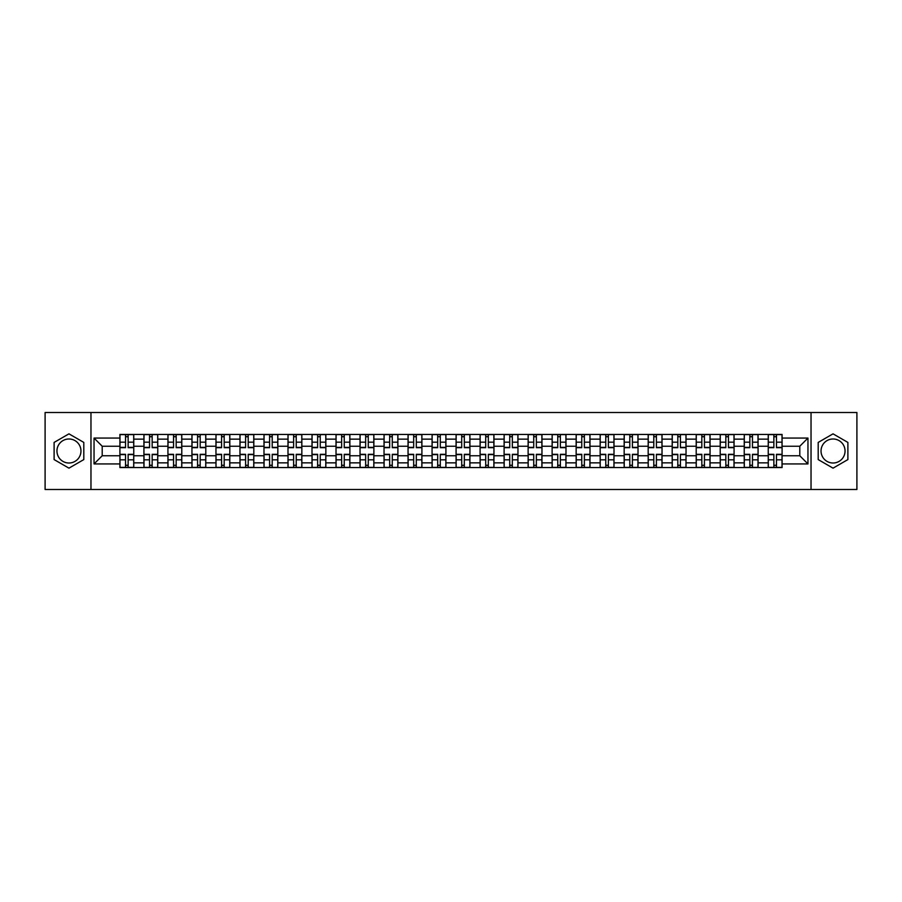 <?xml version="1.0" encoding="UTF-8"?>
<svg xmlns="http://www.w3.org/2000/svg" width="902" height="902" viewBox="0 0 902 902"><rect width="100%" height="100%" fill="white"/><g stroke="black" fill="none" stroke-linecap="round" stroke-linejoin="round"><path stroke-width="1.35" d="M68.958 463.008A12.008 12.008 0 0 1 56.95 451A12.008 12.008 0 0 1 68.958 438.992A12.008 12.008 0 0 1 80.966 451A12.008 12.008 0 0 1 68.958 463.008M833.042 463.008A12.008 12.008 0 0 1 821.034 451A12.008 12.008 0 0 1 833.042 438.992A12.008 12.008 0 0 1 845.05 451A12.008 12.008 0 0 1 833.042 463.008M811.033 489.482L856.9 489.482L856.9 412.518L45.1 412.518L45.1 489.482L811.033 489.482L811.033 412.518M143.925 467.552L143.925 439.15L133.755 439.15L133.755 467.552M133.755 439.15L133.755 434.448M143.925 439.15L143.925 434.448M157.771 434.448L157.771 467.552M167.93 467.552L167.93 434.448M181.787 434.448L181.787 467.552M191.946 467.552L191.946 434.448M205.803 434.448L205.803 467.552M215.961 467.552L215.961 434.448M229.807 434.448L229.807 467.552M239.966 467.552L239.966 434.448M253.823 434.448L253.823 467.552M263.982 467.552L263.982 434.448M277.839 434.448L277.839 467.552M287.997 467.552L287.997 434.448M301.843 434.448L301.843 467.552M312.002 467.552L312.002 434.448M325.859 434.448L325.859 467.552M336.018 467.552L336.018 434.448M349.875 434.448L349.875 467.552M360.033 467.552L360.033 434.448M373.879 434.448L373.879 467.552M384.038 467.552L384.038 434.448M397.895 434.448L397.895 467.552M408.054 467.552L408.054 434.448M421.91 434.448L421.91 467.552M432.069 467.552L432.069 434.448M445.915 434.448L445.915 467.552M456.085 467.552L456.085 434.448M469.931 434.448L469.931 467.552M480.089 467.552L480.089 434.448M493.946 434.448L493.946 467.552M504.105 467.552L504.105 434.448M517.962 434.448L517.962 467.552M528.121 467.552L528.121 434.448M541.967 434.448L541.967 467.552M552.125 467.552L552.125 434.448M565.982 434.448L565.982 467.552M576.141 467.552L576.141 434.448M589.998 434.448L589.998 467.552M600.157 467.552L600.157 434.448M614.003 434.448L614.003 467.552M624.161 467.552L624.161 434.448M638.018 434.448L638.018 467.552M648.177 467.552L648.177 434.448M662.034 434.448L662.034 467.552M672.193 467.552L672.193 434.448M686.039 434.448L686.039 467.552M696.197 467.552L696.197 434.448M710.054 434.448L710.054 467.552M720.213 467.552L720.213 434.448M734.07 434.448L734.07 467.552M744.229 467.552L744.229 434.448M758.075 434.448L758.075 467.552M768.245 467.552L768.245 434.448M768.245 455.769L758.075 455.769M744.229 455.769L734.07 455.769M720.213 455.769L710.054 455.769M696.197 455.769L686.039 455.769M672.193 455.769L662.034 455.769M648.177 455.769L638.018 455.769M624.161 455.769L614.003 455.769M600.157 455.769L589.998 455.769M576.141 455.769L565.982 455.769M552.125 455.769L541.967 455.769M528.121 455.769L517.962 455.769M504.105 455.769L493.946 455.769M480.089 455.769L469.931 455.769M456.085 455.769L445.915 455.769M432.069 455.769L421.91 455.769M408.054 455.769L397.895 455.769M384.038 455.769L373.879 455.769M360.033 455.769L349.875 455.769M336.018 455.769L325.859 455.769M312.002 455.769L301.843 455.769M287.997 455.769L277.839 455.769M263.982 455.769L253.823 455.769M239.966 455.769L229.807 455.769M215.961 455.769L205.803 455.769M191.946 455.769L181.787 455.769M167.93 455.769L157.771 455.769M143.925 455.769L133.755 455.769M768.245 446.231L758.075 446.231M744.229 446.231L734.07 446.231M720.213 446.231L710.054 446.231M696.197 446.231L686.039 446.231M672.193 446.231L662.034 446.231M648.177 446.231L638.018 446.231M624.161 446.231L614.003 446.231M600.157 446.231L589.998 446.231M576.141 446.231L565.982 446.231M552.125 446.231L541.967 446.231M528.121 446.231L517.962 446.231M504.105 446.231L493.946 446.231M480.089 446.231L469.931 446.231M456.085 446.231L445.915 446.231M432.069 446.231L421.91 446.231M408.054 446.231L397.895 446.231M384.038 446.231L373.879 446.231M360.033 446.231L349.875 446.231M336.018 446.231L325.859 446.231M312.002 446.231L301.843 446.231M287.997 446.231L277.839 446.231M263.982 446.231L253.823 446.231M239.966 446.231L229.807 446.231M215.961 446.231L205.803 446.231M191.946 446.231L181.787 446.231M167.93 446.231L157.771 446.231M143.925 446.231L133.755 446.231M102.208 455.769L119.91 455.769L119.91 446.231L102.208 446.231L102.208 455.769L94.045 463.932L94.045 438.068L119.91 438.068L119.91 446.231M782.09 446.231L782.09 455.769L799.792 455.769L799.792 446.231L782.09 446.231L782.09 434.448L119.91 434.448L119.91 438.068M782.09 438.068L807.955 438.068L807.955 463.932L782.09 463.932L782.09 455.769M119.91 455.769L119.91 467.552L782.09 467.552L782.09 463.932M119.91 463.932L94.045 463.932M90.967 489.482L90.967 412.518M83.807 442.42L68.958 433.851L54.109 442.42L54.109 459.58L68.958 468.149L83.807 459.58L83.807 442.42M847.891 442.42L833.042 433.851L818.193 442.42L818.193 459.58L833.042 468.149L847.891 459.58L847.891 442.42M128.14 465.24L125.525 465.24M125.525 436.76L128.14 436.76M152.156 465.24L149.54 465.24M149.54 436.76L152.156 436.76M176.172 465.24L173.545 465.24M173.545 436.76L176.172 436.76M200.176 465.24L197.561 465.24M197.561 436.76L200.176 436.76M224.192 465.24L221.576 465.24M221.576 436.76L224.192 436.76M248.208 465.24L245.592 465.24M245.592 436.76L248.208 436.76M272.212 465.24L269.597 465.24M269.597 436.76L272.212 436.76M296.228 465.24L293.612 465.24M293.612 436.76L296.228 436.76M320.244 465.24L317.628 465.24M317.628 436.76L320.244 436.76M344.248 465.24L341.632 465.24M341.632 436.76L344.248 436.76M368.264 465.24L365.648 465.24M365.648 436.76L368.264 436.76M392.28 465.24L389.664 465.24M389.664 436.76L392.28 436.76M416.296 465.24L413.668 465.24M413.668 436.76L416.296 436.76M440.3 465.24L437.684 465.24M437.684 436.76L440.3 436.76M464.316 465.24L461.7 465.24M461.7 436.76L464.316 436.76M488.332 465.24L485.704 465.24M485.704 436.76L488.332 436.76M512.336 465.24L509.72 465.24M509.72 436.76L512.336 436.76M536.352 465.24L533.736 465.24M533.736 436.76L536.352 436.76M560.367 465.24L557.752 465.24M557.752 436.76L560.367 436.76M584.372 465.24L581.756 465.24M581.756 436.76L584.372 436.76M608.388 465.24L605.772 465.24M605.772 436.76L608.388 436.76M632.403 465.24L629.788 465.24M629.788 436.76L632.403 436.76M656.408 465.24L653.792 465.24M653.792 436.76L656.408 436.76M680.424 465.24L677.808 465.24M677.808 436.76L680.424 436.76M704.439 465.24L701.824 465.24M701.824 436.76L704.439 436.76M728.455 465.24L725.828 465.24M725.828 436.76L728.455 436.76M752.46 465.24L749.844 465.24M749.844 436.76L752.46 436.76M776.475 465.24L773.86 465.24M773.86 436.76L776.475 436.76M94.045 438.068L102.208 446.231M799.792 455.769L807.955 463.932M799.792 446.231L807.955 438.068M128.14 447.685L128.14 434.606L133.688 434.606L133.688 447.685L128.14 447.685M125.525 436.613L128.14 436.613M125.525 434.606L119.989 434.606L119.989 447.685L125.525 447.685L125.525 434.606L128.14 434.606M125.525 454.315L125.525 467.394L119.989 467.394L119.989 454.315L125.525 454.315M128.14 465.387L125.525 465.387M128.14 467.394L133.688 467.394L133.688 454.315L128.14 454.315L128.14 467.394L125.525 467.394M152.156 447.685L152.156 434.606L157.692 434.606L157.692 447.685L152.156 447.685M149.54 436.613L152.156 436.613M149.54 434.606L143.993 434.606L143.993 447.685L149.54 447.685L149.54 434.606L152.156 434.606M176.172 447.685L176.172 434.606L181.708 434.606L181.708 447.685L176.172 447.685M173.545 436.613L176.172 436.613M173.545 434.606L168.009 434.606L168.009 447.685L173.545 447.685L173.545 434.606L176.172 434.606M149.54 454.315L149.54 467.394L143.993 467.394L143.993 454.315L149.54 454.315M152.156 465.387L149.54 465.387M152.156 467.394L157.692 467.394L157.692 454.315L152.156 454.315L152.156 467.394L149.54 467.394M173.545 454.315L173.545 467.394L168.009 467.394L168.009 454.315L173.545 454.315M176.172 465.387L173.545 465.387M176.172 467.394L181.708 467.394L181.708 454.315L176.172 454.315L176.172 467.394L173.545 467.394M200.176 447.685L200.176 434.606L205.724 434.606L205.724 447.685L200.176 447.685M197.561 436.613L200.176 436.613M197.561 434.606L192.025 434.606L192.025 447.685L197.561 447.685L197.561 434.606L200.176 434.606M224.192 447.685L224.192 434.606L229.728 434.606L229.728 447.685L224.192 447.685M221.576 436.613L224.192 436.613M221.576 434.606L216.029 434.606L216.029 447.685L221.576 447.685L221.576 434.606L224.192 434.606M248.208 447.685L248.208 434.606L253.744 434.606L253.744 447.685L248.208 447.685M245.592 436.613L248.208 436.613M245.592 434.606L240.045 434.606L240.045 447.685L245.592 447.685L245.592 434.606L248.208 434.606M197.561 454.315L197.561 467.394L192.025 467.394L192.025 454.315L197.561 454.315M200.176 465.387L197.561 465.387M200.176 467.394L205.724 467.394L205.724 454.315L200.176 454.315L200.176 467.394L197.561 467.394M221.576 454.315L221.576 467.394L216.029 467.394L216.029 454.315L221.576 454.315M224.192 465.387L221.576 465.387M224.192 467.394L229.728 467.394L229.728 454.315L224.192 454.315L224.192 467.394L221.576 467.394M245.592 454.315L245.592 467.394L240.045 467.394L240.045 454.315L245.592 454.315M248.208 465.387L245.592 465.387M248.208 467.394L253.744 467.394L253.744 454.315L248.208 454.315L248.208 467.394L245.592 467.394M272.212 447.685L272.212 434.606L277.76 434.606L277.76 447.685L272.212 447.685M269.597 436.613L272.212 436.613M269.597 434.606L264.06 434.606L264.06 447.685L269.597 447.685L269.597 434.606L272.212 434.606M269.597 454.315L269.597 467.394L264.06 467.394L264.06 454.315L269.597 454.315M272.212 465.387L269.597 465.387M272.212 467.394L277.76 467.394L277.76 454.315L272.212 454.315L272.212 467.394L269.597 467.394M296.228 447.685L296.228 434.606L301.775 434.606L301.775 447.685L296.228 447.685M293.612 436.613L296.228 436.613M293.612 434.606L288.065 434.606L288.065 447.685L293.612 447.685L293.612 434.606L296.228 434.606M293.612 454.315L293.612 467.394L288.065 467.394L288.065 454.315L293.612 454.315M296.228 465.387L293.612 465.387M296.228 467.394L301.775 467.394L301.775 454.315L296.228 454.315L296.228 467.394L293.612 467.394M320.244 447.685L320.244 434.606L325.78 434.606L325.78 447.685L320.244 447.685M317.628 436.613L320.244 436.613M317.628 434.606L312.081 434.606L312.081 447.685L317.628 447.685L317.628 434.606L320.244 434.606M317.628 454.315L317.628 467.394L312.081 467.394L312.081 454.315L317.628 454.315M320.244 465.387L317.628 465.387M320.244 467.394L325.78 467.394L325.78 454.315L320.244 454.315L320.244 467.394L317.628 467.394M344.248 447.685L344.248 434.606L349.796 434.606L349.796 447.685L344.248 447.685M341.632 436.613L344.248 436.613M341.632 434.606L336.096 434.606L336.096 447.685L341.632 447.685L341.632 434.606L344.248 434.606M341.632 454.315L341.632 467.394L336.096 467.394L336.096 454.315L341.632 454.315M344.248 465.387L341.632 465.387M344.248 467.394L349.796 467.394L349.796 454.315L344.248 454.315L344.248 467.394L341.632 467.394M368.264 447.685L368.264 434.606L373.811 434.606L373.811 447.685L368.264 447.685M365.648 436.613L368.264 436.613M365.648 434.606L360.112 434.606L360.112 447.685L365.648 447.685L365.648 434.606L368.264 434.606M365.648 454.315L365.648 467.394L360.112 467.394L360.112 454.315L365.648 454.315M368.264 465.387L365.648 465.387M368.264 467.394L373.811 467.394L373.811 454.315L368.264 454.315L368.264 467.394L365.648 467.394M392.28 447.685L392.28 434.606L397.816 434.606L397.816 447.685L392.28 447.685M389.664 436.613L392.28 436.613M389.664 434.606L384.117 434.606L384.117 447.685L389.664 447.685L389.664 434.606L392.28 434.606M389.664 454.315L389.664 467.394L384.117 467.394L384.117 454.315L389.664 454.315M392.28 465.387L389.664 465.387M392.28 467.394L397.816 467.394L397.816 454.315L392.28 454.315L392.28 467.394L389.664 467.394M416.296 447.685L416.296 434.606L421.832 434.606L421.832 447.685L416.296 447.685M413.668 436.613L416.296 436.613M413.668 434.606L408.132 434.606L408.132 447.685L413.668 447.685L413.668 434.606L416.296 434.606M413.668 454.315L413.668 467.394L408.132 467.394L408.132 454.315L413.668 454.315M416.296 465.387L413.668 465.387M416.296 467.394L421.832 467.394L421.832 454.315L416.296 454.315L416.296 467.394L413.668 467.394M440.3 447.685L440.3 434.606L445.847 434.606L445.847 447.685L440.3 447.685M437.684 436.613L440.3 436.613M437.684 434.606L432.148 434.606L432.148 447.685L437.684 447.685L437.684 434.606L440.3 434.606M437.684 454.315L437.684 467.394L432.148 467.394L432.148 454.315L437.684 454.315M440.3 465.387L437.684 465.387M440.3 467.394L445.847 467.394L445.847 454.315L440.3 454.315L440.3 467.394L437.684 467.394M464.316 447.685L464.316 434.606L469.852 434.606L469.852 447.685L464.316 447.685M461.7 436.613L464.316 436.613M461.7 434.606L456.153 434.606L456.153 447.685L461.7 447.685L461.7 434.606L464.316 434.606M461.7 454.315L461.7 467.394L456.153 467.394L456.153 454.315L461.7 454.315M464.316 465.387L461.7 465.387M464.316 467.394L469.852 467.394L469.852 454.315L464.316 454.315L464.316 467.394L461.7 467.394M488.332 447.685L488.332 434.606L493.868 434.606L493.868 447.685L488.332 447.685M485.704 436.613L488.332 436.613M485.704 434.606L480.168 434.606L480.168 447.685L485.704 447.685L485.704 434.606L488.332 434.606M485.704 454.315L485.704 467.394L480.168 467.394L480.168 454.315L485.704 454.315M488.332 465.387L485.704 465.387M488.332 467.394L493.868 467.394L493.868 454.315L488.332 454.315L488.332 467.394L485.704 467.394M512.336 447.685L512.336 434.606L517.883 434.606L517.883 447.685L512.336 447.685M509.72 436.613L512.336 436.613M509.72 434.606L504.184 434.606L504.184 447.685L509.72 447.685L509.72 434.606L512.336 434.606M509.72 454.315L509.72 467.394L504.184 467.394L504.184 454.315L509.72 454.315M512.336 465.387L509.72 465.387M512.336 467.394L517.883 467.394L517.883 454.315L512.336 454.315L512.336 467.394L509.72 467.394M536.352 447.685L536.352 434.606L541.888 434.606L541.888 447.685L536.352 447.685M533.736 436.613L536.352 436.613M533.736 434.606L528.189 434.606L528.189 447.685L533.736 447.685L533.736 434.606L536.352 434.606M533.736 454.315L533.736 467.394L528.189 467.394L528.189 454.315L533.736 454.315M536.352 465.387L533.736 465.387M536.352 467.394L541.888 467.394L541.888 454.315L536.352 454.315L536.352 467.394L533.736 467.394M560.367 447.685L560.367 434.606L565.904 434.606L565.904 447.685L560.367 447.685M557.752 436.613L560.367 436.613M557.752 434.606L552.204 434.606L552.204 447.685L557.752 447.685L557.752 434.606L560.367 434.606M557.752 454.315L557.752 467.394L552.204 467.394L552.204 454.315L557.752 454.315M560.367 465.387L557.752 465.387M560.367 467.394L565.904 467.394L565.904 454.315L560.367 454.315L560.367 467.394L557.752 467.394M584.372 447.685L584.372 434.606L589.919 434.606L589.919 447.685L584.372 447.685M581.756 436.613L584.372 436.613M581.756 434.606L576.22 434.606L576.22 447.685L581.756 447.685L581.756 434.606L584.372 434.606M581.756 454.315L581.756 467.394L576.22 467.394L576.22 454.315L581.756 454.315M584.372 465.387L581.756 465.387M584.372 467.394L589.919 467.394L589.919 454.315L584.372 454.315L584.372 467.394L581.756 467.394M608.388 447.685L608.388 434.606L613.935 434.606L613.935 447.685L608.388 447.685M605.772 436.613L608.388 436.613M605.772 434.606L600.225 434.606L600.225 447.685L605.772 447.685L605.772 434.606L608.388 434.606M605.772 454.315L605.772 467.394L600.225 467.394L600.225 454.315L605.772 454.315M608.388 465.387L605.772 465.387M608.388 467.394L613.935 467.394L613.935 454.315L608.388 454.315L608.388 467.394L605.772 467.394M632.403 447.685L632.403 434.606L637.939 434.606L637.939 447.685L632.403 447.685M629.788 436.613L632.403 436.613M629.788 434.606L624.24 434.606L624.24 447.685L629.788 447.685L629.788 434.606L632.403 434.606M629.788 454.315L629.788 467.394L624.24 467.394L624.24 454.315L629.788 454.315M632.403 465.387L629.788 465.387M632.403 467.394L637.939 467.394L637.939 454.315L632.403 454.315L632.403 467.394L629.788 467.394M656.408 447.685L656.408 434.606L661.955 434.606L661.955 447.685L656.408 447.685M653.792 436.613L656.408 436.613M653.792 434.606L648.256 434.606L648.256 447.685L653.792 447.685L653.792 434.606L656.408 434.606M653.792 454.315L653.792 467.394L648.256 467.394L648.256 454.315L653.792 454.315M656.408 465.387L653.792 465.387M656.408 467.394L661.955 467.394L661.955 454.315L656.408 454.315L656.408 467.394L653.792 467.394M680.424 447.685L680.424 434.606L685.971 434.606L685.971 447.685L680.424 447.685M677.808 436.613L680.424 436.613M677.808 434.606L672.272 434.606L672.272 447.685L677.808 447.685L677.808 434.606L680.424 434.606M677.808 454.315L677.808 467.394L672.272 467.394L672.272 454.315L677.808 454.315M680.424 465.387L677.808 465.387M680.424 467.394L685.971 467.394L685.971 454.315L680.424 454.315L680.424 467.394L677.808 467.394M704.439 447.685L704.439 434.606L709.975 434.606L709.975 447.685L704.439 447.685M701.824 436.613L704.439 436.613M701.824 434.606L696.276 434.606L696.276 447.685L701.824 447.685L701.824 434.606L704.439 434.606M701.824 454.315L701.824 467.394L696.276 467.394L696.276 454.315L701.824 454.315M704.439 465.387L701.824 465.387M704.439 467.394L709.975 467.394L709.975 454.315L704.439 454.315L704.439 467.394L701.824 467.394M728.455 447.685L728.455 434.606L733.991 434.606L733.991 447.685L728.455 447.685M725.828 436.613L728.455 436.613M725.828 434.606L720.292 434.606L720.292 447.685L725.828 447.685L725.828 434.606L728.455 434.606M725.828 454.315L725.828 467.394L720.292 467.394L720.292 454.315L725.828 454.315M728.455 465.387L725.828 465.387M728.455 467.394L733.991 467.394L733.991 454.315L728.455 454.315L728.455 467.394L725.828 467.394M752.46 447.685L752.46 434.606L758.007 434.606L758.007 447.685L752.46 447.685M749.844 436.613L752.46 436.613M749.844 434.606L744.308 434.606L744.308 447.685L749.844 447.685L749.844 434.606L752.46 434.606M749.844 454.315L749.844 467.394L744.308 467.394L744.308 454.315L749.844 454.315M752.46 465.387L749.844 465.387M752.46 467.394L758.007 467.394L758.007 454.315L752.46 454.315L752.46 467.394L749.844 467.394M776.475 447.685L776.475 434.606L782.011 434.606L782.011 447.685L776.475 447.685M773.86 436.613L776.475 436.613M773.86 434.606L768.312 434.606L768.312 447.685L773.86 447.685L773.86 434.606L776.475 434.606M773.86 454.315L773.86 467.394L768.312 467.394L768.312 454.315L773.86 454.315M776.475 465.387L773.86 465.387M776.475 467.394L782.011 467.394L782.011 454.315L776.475 454.315L776.475 467.394L773.86 467.394M744.229 439.15L734.07 439.15M720.213 439.15L710.054 439.15M696.197 439.15L686.039 439.15M672.193 439.15L662.034 439.15M648.177 439.15L638.018 439.15M624.161 439.15L614.003 439.15M600.157 439.15L589.998 439.15M576.141 439.15L565.982 439.15M552.125 439.15L541.967 439.15M528.121 439.15L517.962 439.15M504.105 439.15L493.946 439.15M480.089 439.15L469.931 439.15M456.085 439.15L445.915 439.15M432.069 439.15L421.91 439.15M408.054 439.15L397.895 439.15M384.038 439.15L373.879 439.15M360.033 439.15L349.875 439.15M336.018 439.15L325.859 439.15M312.002 439.15L301.843 439.15M287.997 439.15L277.839 439.15M263.982 439.15L253.823 439.15M239.966 439.15L229.807 439.15M215.961 439.15L205.803 439.15M191.946 439.15L181.787 439.15M167.93 439.15L157.771 439.15M768.245 439.15L758.075 439.15M744.229 462.85L734.07 462.85M720.213 462.85L710.054 462.85M696.197 462.85L686.039 462.85M672.193 462.85L662.034 462.85M648.177 462.85L638.018 462.85M624.161 462.85L614.003 462.85M600.157 462.85L589.998 462.85M576.141 462.85L565.982 462.85M552.125 462.85L541.967 462.85M528.121 462.85L517.962 462.85M504.105 462.85L493.946 462.85M480.089 462.85L469.931 462.85M456.085 462.85L445.915 462.85M432.069 462.85L421.91 462.85M408.054 462.85L397.895 462.85M384.038 462.85L373.879 462.85M360.033 462.85L349.875 462.85M336.018 462.85L325.859 462.85M312.002 462.85L301.843 462.85M287.997 462.85L277.839 462.85M263.982 462.85L253.823 462.85M239.966 462.85L229.807 462.85M215.961 462.85L205.803 462.85M191.946 462.85L181.787 462.85M167.93 462.85L157.771 462.85M143.925 462.85L133.755 462.85M768.245 462.85L758.075 462.85M128.14 447.369L133.688 447.369M128.14 442.172L133.688 442.172M119.989 447.369L125.525 447.369M119.989 442.172L125.525 442.172M125.525 454.631L119.989 454.631M125.525 459.828L119.989 459.828M133.688 454.631L128.14 454.631M133.688 459.828L128.14 459.828M152.156 447.369L157.692 447.369M152.156 442.172L157.692 442.172M143.993 447.369L149.54 447.369M143.993 442.172L149.54 442.172M176.172 447.369L181.708 447.369M176.172 442.172L181.708 442.172M168.009 447.369L173.545 447.369M168.009 442.172L173.545 442.172M149.54 454.631L143.993 454.631M149.54 459.828L143.993 459.828M157.692 454.631L152.156 454.631M157.692 459.828L152.156 459.828M173.545 454.631L168.009 454.631M173.545 459.828L168.009 459.828M181.708 454.631L176.172 454.631M181.708 459.828L176.172 459.828M200.176 447.369L205.724 447.369M200.176 442.172L205.724 442.172M192.025 447.369L197.561 447.369M192.025 442.172L197.561 442.172M224.192 447.369L229.728 447.369M224.192 442.172L229.728 442.172M216.029 447.369L221.576 447.369M216.029 442.172L221.576 442.172M248.208 447.369L253.744 447.369M248.208 442.172L253.744 442.172M240.045 447.369L245.592 447.369M240.045 442.172L245.592 442.172M197.561 454.631L192.025 454.631M197.561 459.828L192.025 459.828M205.724 454.631L200.176 454.631M205.724 459.828L200.176 459.828M221.576 454.631L216.029 454.631M221.576 459.828L216.029 459.828M229.728 454.631L224.192 454.631M229.728 459.828L224.192 459.828M245.592 454.631L240.045 454.631M245.592 459.828L240.045 459.828M253.744 454.631L248.208 454.631M253.744 459.828L248.208 459.828M272.212 447.369L277.76 447.369M272.212 442.172L277.76 442.172M264.06 447.369L269.597 447.369M264.06 442.172L269.597 442.172M269.597 454.631L264.06 454.631M269.597 459.828L264.06 459.828M277.76 454.631L272.212 454.631M277.76 459.828L272.212 459.828M296.228 447.369L301.775 447.369M296.228 442.172L301.775 442.172M288.065 447.369L293.612 447.369M288.065 442.172L293.612 442.172M293.612 454.631L288.065 454.631M293.612 459.828L288.065 459.828M301.775 454.631L296.228 454.631M301.775 459.828L296.228 459.828M320.244 447.369L325.78 447.369M320.244 442.172L325.78 442.172M312.081 447.369L317.628 447.369M312.081 442.172L317.628 442.172M317.628 454.631L312.081 454.631M317.628 459.828L312.081 459.828M325.78 454.631L320.244 454.631M325.78 459.828L320.244 459.828M344.248 447.369L349.796 447.369M344.248 442.172L349.796 442.172M336.096 447.369L341.632 447.369M336.096 442.172L341.632 442.172M341.632 454.631L336.096 454.631M341.632 459.828L336.096 459.828M349.796 454.631L344.248 454.631M349.796 459.828L344.248 459.828M368.264 447.369L373.811 447.369M368.264 442.172L373.811 442.172M360.112 447.369L365.648 447.369M360.112 442.172L365.648 442.172M365.648 454.631L360.112 454.631M365.648 459.828L360.112 459.828M373.811 454.631L368.264 454.631M373.811 459.828L368.264 459.828M392.28 447.369L397.816 447.369M392.28 442.172L397.816 442.172M384.117 447.369L389.664 447.369M384.117 442.172L389.664 442.172M389.664 454.631L384.117 454.631M389.664 459.828L384.117 459.828M397.816 454.631L392.28 454.631M397.816 459.828L392.28 459.828M416.296 447.369L421.832 447.369M416.296 442.172L421.832 442.172M408.132 447.369L413.668 447.369M408.132 442.172L413.668 442.172M413.668 454.631L408.132 454.631M413.668 459.828L408.132 459.828M421.832 454.631L416.296 454.631M421.832 459.828L416.296 459.828M440.3 447.369L445.847 447.369M440.3 442.172L445.847 442.172M432.148 447.369L437.684 447.369M432.148 442.172L437.684 442.172M437.684 454.631L432.148 454.631M437.684 459.828L432.148 459.828M445.847 454.631L440.3 454.631M445.847 459.828L440.3 459.828M464.316 447.369L469.852 447.369M464.316 442.172L469.852 442.172M456.153 447.369L461.7 447.369M456.153 442.172L461.7 442.172M461.7 454.631L456.153 454.631M461.7 459.828L456.153 459.828M469.852 454.631L464.316 454.631M469.852 459.828L464.316 459.828M488.332 447.369L493.868 447.369M488.332 442.172L493.868 442.172M480.168 447.369L485.704 447.369M480.168 442.172L485.704 442.172M485.704 454.631L480.168 454.631M485.704 459.828L480.168 459.828M493.868 454.631L488.332 454.631M493.868 459.828L488.332 459.828M512.336 447.369L517.883 447.369M512.336 442.172L517.883 442.172M504.184 447.369L509.72 447.369M504.184 442.172L509.72 442.172M509.72 454.631L504.184 454.631M509.72 459.828L504.184 459.828M517.883 454.631L512.336 454.631M517.883 459.828L512.336 459.828M536.352 447.369L541.888 447.369M536.352 442.172L541.888 442.172M528.189 447.369L533.736 447.369M528.189 442.172L533.736 442.172M533.736 454.631L528.189 454.631M533.736 459.828L528.189 459.828M541.888 454.631L536.352 454.631M541.888 459.828L536.352 459.828M560.367 447.369L565.904 447.369M560.367 442.172L565.904 442.172M552.204 447.369L557.752 447.369M552.204 442.172L557.752 442.172M557.752 454.631L552.204 454.631M557.752 459.828L552.204 459.828M565.904 454.631L560.367 454.631M565.904 459.828L560.367 459.828M584.372 447.369L589.919 447.369M584.372 442.172L589.919 442.172M576.22 447.369L581.756 447.369M576.22 442.172L581.756 442.172M581.756 454.631L576.22 454.631M581.756 459.828L576.22 459.828M589.919 454.631L584.372 454.631M589.919 459.828L584.372 459.828M608.388 447.369L613.935 447.369M608.388 442.172L613.935 442.172M600.225 447.369L605.772 447.369M600.225 442.172L605.772 442.172M605.772 454.631L600.225 454.631M605.772 459.828L600.225 459.828M613.935 454.631L608.388 454.631M613.935 459.828L608.388 459.828M632.403 447.369L637.939 447.369M632.403 442.172L637.939 442.172M624.24 447.369L629.788 447.369M624.24 442.172L629.788 442.172M629.788 454.631L624.24 454.631M629.788 459.828L624.24 459.828M637.939 454.631L632.403 454.631M637.939 459.828L632.403 459.828M656.408 447.369L661.955 447.369M656.408 442.172L661.955 442.172M648.256 447.369L653.792 447.369M648.256 442.172L653.792 442.172M653.792 454.631L648.256 454.631M653.792 459.828L648.256 459.828M661.955 454.631L656.408 454.631M661.955 459.828L656.408 459.828M680.424 447.369L685.971 447.369M680.424 442.172L685.971 442.172M672.272 447.369L677.808 447.369M672.272 442.172L677.808 442.172M677.808 454.631L672.272 454.631M677.808 459.828L672.272 459.828M685.971 454.631L680.424 454.631M685.971 459.828L680.424 459.828M704.439 447.369L709.975 447.369M704.439 442.172L709.975 442.172M696.276 447.369L701.824 447.369M696.276 442.172L701.824 442.172M701.824 454.631L696.276 454.631M701.824 459.828L696.276 459.828M709.975 454.631L704.439 454.631M709.975 459.828L704.439 459.828M728.455 447.369L733.991 447.369M728.455 442.172L733.991 442.172M720.292 447.369L725.828 447.369M720.292 442.172L725.828 442.172M725.828 454.631L720.292 454.631M725.828 459.828L720.292 459.828M733.991 454.631L728.455 454.631M733.991 459.828L728.455 459.828M752.46 447.369L758.007 447.369M752.46 442.172L758.007 442.172M744.308 447.369L749.844 447.369M744.308 442.172L749.844 442.172M749.844 454.631L744.308 454.631M749.844 459.828L744.308 459.828M758.007 454.631L752.46 454.631M758.007 459.828L752.46 459.828M776.475 447.369L782.011 447.369M776.475 442.172L782.011 442.172M768.312 447.369L773.86 447.369M768.312 442.172L773.86 442.172M773.86 454.631L768.312 454.631M773.86 459.828L768.312 459.828M782.011 454.631L776.475 454.631M782.011 459.828L776.475 459.828"/></g></svg>
